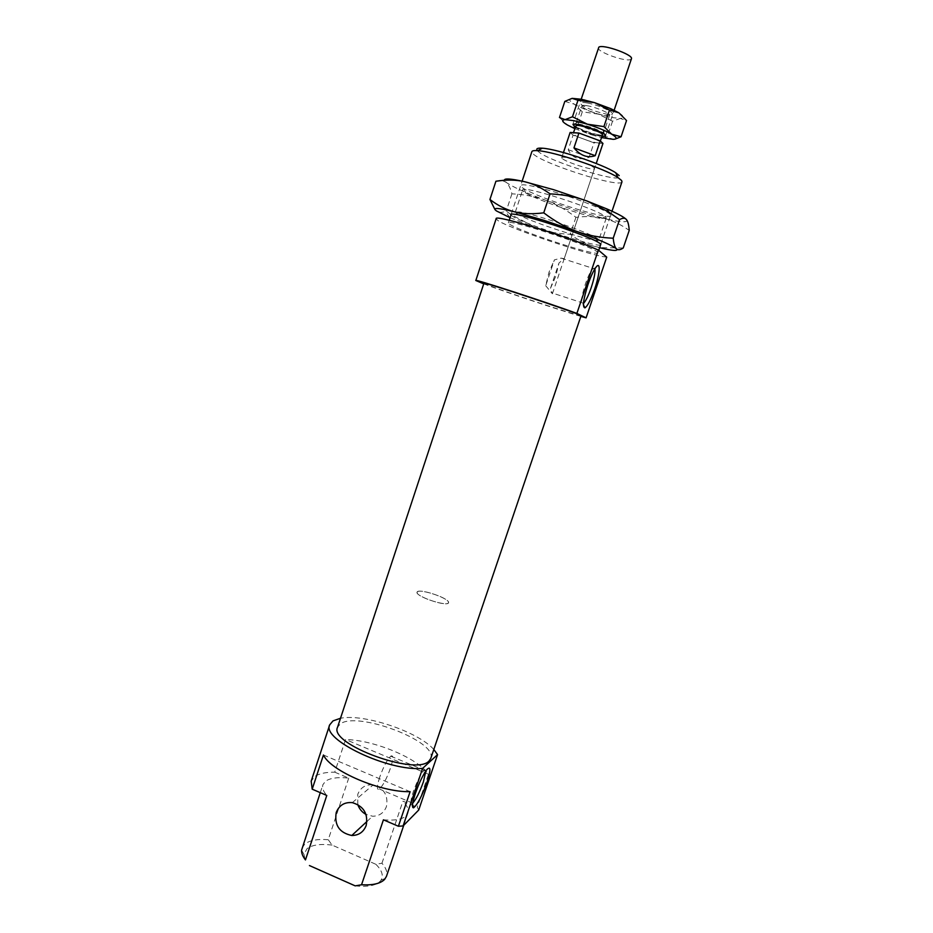 <?xml version="1.0" encoding="UTF-8"?>
<svg xmlns="http://www.w3.org/2000/svg" width="933" height="933" viewBox="0 0 933 933"><rect width="100%" height="100%" fill="white"/><g stroke="black" fill="none" stroke-linecap="round" stroke-linejoin="round"><path stroke-width="0.7" stroke-dasharray="4.67 3.5" d="M631.431 58.779L630.825 59.397C626.265 62.429 596.199 51.618 598.356 47.711M594.601 138.819C598.228 140.486 599.989 141.699 599.884 142.434L599.464 142.749C597.738 143.087 594.076 142.446 588.49 140.801L573.095 135.133L568.232 149.712C572.116 158.097 579.078 160.639 589.12 157.339L593.983 142.819L578.612 137.163C574.926 135.483 573.119 134.259 573.212 133.501L573.562 133.209C575.171 132.813 578.833 133.442 584.548 135.122M602.426 134.865L601.995 135.192C598.671 136.731 574.296 128.136 575.731 125.932M417.121 592.887C418.334 597.61 448.143 606.928 448.54 602.718L448.435 601.913C446.685 597.073 417.622 588.058 417.063 592.187L417.121 592.887M602.963 143.449L593.983 142.819M568.232 149.712L589.12 157.339M573.095 135.133L570.133 132.463M601.925 136.346C592.56 134.772 583.661 131.798 575.241 127.413M598.321 239.186L595.592 237.425C583.976 230.673 532.801 213.552 519.471 211.954L515.308 212.094L516.311 213.342C524.929 220.375 599.044 244.388 598.823 240.038L598.321 239.186M523.53 191.51L522.585 190.075C521.337 184.372 601.027 210.193 605.809 217.097L606.263 218.077L601.878 218.497C587.545 217.179 538.084 200.63 525.839 193.061L523.53 191.51M600.537 245.029C594.496 247.152 520.696 222.812 511.809 215.78L510.946 215.045M610.474 214.613C607.243 210.835 581.865 200.35 557.059 192.711C529.967 184.722 518.06 182.798 521.325 186.95L523.833 188.664C537.151 196.968 590.484 214.812 606.123 216.199C610.334 216.643 611.78 216.118 610.474 214.613M510.059 217.716L536.72 228.095L566.856 238.288L594.438 246.37C586.169 244.189 578.098 240.166 570.238 234.3C557.899 233.775 546.726 231.711 536.72 228.095L511.086 214.59M545.957 200.35C555.975 204.047 565.969 209.703 575.929 217.331C586.227 216.024 595.557 216.386 603.919 218.392L576.151 210.601L545.957 200.35C525.279 192.664 511.949 186.612 505.943 182.18C508.427 184.209 510.421 188.093 511.914 193.819C524.603 194.461 535.95 196.641 545.957 200.35M626.428 219.558C628.55 222.847 621.04 222.451 603.919 218.392C612.258 220.375 620.702 224.387 629.227 230.416M502.094 180.466L505.943 182.18L504.368 180.291M510.736 214.357L506.222 211.103L505.429 211.406C501.872 212.736 498.898 212.584 496.496 210.951L495.003 209.657M623.232 247.991L600.269 247.595L594.438 246.37L599.639 247.677M511.914 193.819L506.222 211.103M575.929 217.331L570.238 234.3M564.827 101.394L574.46 104.228L582.309 111.808L598.205 114.094L612.538 121.208L620.282 118.456L611.115 117.441L598.205 114.094C588.338 110.969 580.419 107.68 574.46 104.228C568.99 100.846 568.22 98.898 572.151 98.362M614.905 139.18L613.238 139.344L607.196 137.069L591.289 134.737L601.517 137.571M598.228 134.725C585.586 132.253 567.182 123.459 575.264 123.657L580.291 124.311C590.554 126.76 598.508 129.769 604.164 133.337C606.648 135.495 604.666 135.961 598.228 134.725M582.285 122.55L576.302 122.491C575.299 124.101 589.073 129.932 597.901 131.67C601.622 132.416 603.674 132.451 604.036 131.763L603.068 130.41C598.135 127.296 591.207 124.672 582.285 122.55M587.86 105.849C584.198 105.172 582.18 105.196 581.83 105.93L583.23 107.703C588.338 110.84 595.067 113.371 603.406 115.272L609.599 115.225C610.742 113.511 596.782 107.47 587.86 105.849M587.405 103.003C600.934 105.429 619.617 115.039 609.844 114.456L605.237 113.861C595.674 111.692 587.953 108.799 582.087 105.172C578.868 102.595 580.641 101.872 587.405 103.003M618.929 112.858C624.142 116.24 624.597 118.106 620.282 118.456L626.533 120.555M574.821 128.649L591.289 134.737L577.037 127.634L572.337 126.97L567.532 125.057L559.473 117.546M612.538 121.208L607.196 137.069M582.309 111.808L577.037 127.634M606.73 257.135C589.889 255.654 508.695 228.282 497.709 220.386L496.158 218.707M580.851 316.38C560.266 310.397 503.762 291.493 483.714 283.877M430.766 758.436C438.3 741.537 357.164 710.806 340.288 723.926L337.548 727.25M581.072 315.739C582.285 317.535 496.764 289.183 485.382 284.029L483.935 283.235M545.712 285.72L552.406 293.802L550.517 288.262L555.765 276.203L559.019 262.931L564.197 258.733L561.083 258.126L554.377 259.899L545.712 285.72L549.001 272.203L554.377 259.899M562.016 158.26L561.748 157.642C561.619 154.855 592.198 164.628 594.321 168.057L594.508 168.605C594.438 171.299 564.675 161.829 562.016 158.26M417.727 591.569L417.063 592.187C414.858 595.755 443.886 606.182 447.992 603.289L448.54 602.718C450.569 599.114 422.311 588.91 417.727 591.569M357.771 804.514L357.747 794.368C360.57 787.429 365.701 784.268 373.165 784.886C384.034 788.163 388.455 795.417 386.414 806.625C383.918 812.935 379.323 816.13 372.629 816.223L366.028 814.439M433.81 749.479C418.159 731.624 363.765 713.418 340.51 718.258M418.73 810.007L417.249 807.255L428.469 774.238C418.089 758.284 373.888 739.951 345.548 739.519L334.749 772.174C325.664 772.116 318.969 773.597 314.678 776.606L311.179 781.154M425.868 770.903L424.118 770.11L423.15 771.159C419.862 775.638 416.608 782.402 413.401 791.452C410.753 799.604 410.252 803.675 411.896 803.663L412.736 803.115M379.696 777.201C376.769 786.566 376.687 790.519 379.439 789.05C383.078 785.446 386.763 778.449 390.495 768.046C393.434 758.692 393.528 754.727 390.752 756.162C387.16 759.695 383.475 766.716 379.696 777.201M594.927 268.786L592.968 268.342L592.07 269.404C589.924 272.424 587.708 277.288 585.388 283.982C581.411 296.717 580.583 303.318 582.88 303.796L583.487 303.4M597.353 252.003L597.89 252.82C598.24 256.995 519.005 231.221 509.488 224.118L508.357 222.87C506.514 218.124 591.919 246.055 597.353 252.003M621.984 181.783C621.343 188.874 541.455 163.473 532.801 153.525L531.88 151.636M537.42 150.656L537.618 150.866C546.248 161.012 627.676 185.83 619.185 175.602M334.749 772.174L348.72 778.11C337.863 776.967 330.13 778.005 325.512 781.236L322.9 784.7C321.932 787.767 323.226 791.347 326.783 795.452M348.72 778.11L328.253 839.712L332.055 845.076L375.882 864.296L381.947 863.223C386.157 868.075 387.65 872.448 386.449 876.355M301.977 848.097L304.741 844.12C309.523 840.341 317.36 838.872 328.253 839.712M332.055 845.076C320.311 843.63 311.914 844.878 306.875 848.832L303.995 854.476L305.091 859.445M381.947 863.223L402.928 801.167L417.249 807.255M383.428 819.815C394.729 820.76 402.333 819.407 406.228 815.745L407.884 813.133C408.946 809.669 407.289 805.68 402.928 801.167M355.205 885.872C367.52 887.155 375.859 885.592 380.232 881.195L380.991 880.239C383.72 875.725 382.017 870.407 375.882 864.296M428.469 774.238L345.548 739.519M323.448 755.007L410.112 791.662M550.517 288.262L559.019 262.931M605.505 135.88L614.136 110.246M599.884 142.434L600.374 140.988M552.406 293.802L596.222 163.508M561.748 157.642L563.45 152.546M573.212 133.501L573.69 132.054M572.652 124.882L581.201 99.225M515.308 212.094L522.585 190.075M515.121 214.333L519.471 211.954M597.633 241.939L595.592 237.425M509.861 217.622L505.429 211.406M601.878 218.497L606.123 216.199M525.839 193.061L523.833 188.664M606.263 218.077L598.823 240.038M575.264 123.657L577.9 121.99M576.302 122.491L581.83 105.93M607.418 115.797L609.844 114.456M583.23 107.703L582.087 105.172M609.599 115.225L604.036 131.763M603.068 130.41L604.164 133.337M603.651 138.061L606.357 137.058M572.827 127.739L572.337 126.97M366.972 821.448L372.629 816.223M412.678 803.173L379.451 789.05M412.479 805.097L411.896 803.663M583.417 304.846L582.88 303.796M583.498 303.213L552.383 293.044M597.89 252.82L598.718 250.371M600.852 244.084L612.001 211.22M303.995 854.476L301.581 850.22M403.779 825.25L407.884 813.133M380.991 880.239L385.492 878.291M320.276 792.653L322.9 784.7M508.357 222.87L509.22 220.281M511.249 214.112L522.13 181.154M561.083 258.126L592.968 268.342M592.07 269.404L595.779 267.514M423.15 771.159L426.789 769.667M390.752 756.162L424.118 770.11M352.324 802.637L373.165 784.886M564.197 258.733L594.508 168.605"/><path stroke-width="1.4" d="M575.241 127.413L573.084 124.509C576.699 122.41 607.476 133.209 605.505 135.88L601.925 136.346M581.201 99.225L594.531 102.642L577.97 100.274L572.151 98.362L581.201 99.225L598.846 47.151C602.87 43.851 633.81 54.919 631.431 58.779L614.136 110.246M600.199 140.883L595.231 155.683C587.615 158.307 580.524 155.718 573.958 147.904L578.927 133.046L600.199 140.883L602.963 143.449L596.222 163.508M573.69 132.054L576.093 125.617C579.066 123.926 604.001 132.684 602.426 134.865L600.374 140.988M563.45 152.546L570.133 132.463L578.927 133.046M595.231 155.683L573.958 147.904M584.548 135.122L594.601 138.819M510.946 215.045C510.048 214.019 511.447 213.785 515.121 214.333C529.454 216.118 585.108 234.743 597.633 241.939L600.584 243.816L600.537 245.029M495.003 209.657L489.942 199.487C497.86 205.563 506.013 209.657 514.421 211.791C522.783 213.937 532.556 214.287 543.741 212.829C554.948 221.319 565.969 227.524 576.827 231.442L543.764 220.246L514.421 211.791C497.662 207.686 491.679 207.406 496.496 210.951L510.059 217.716M504.368 180.291C504.123 178.168 510.794 178.623 524.369 181.655L553.922 189.772L587.067 201.038L606.73 208.875C617.774 213.68 624.34 217.237 626.428 219.558C624.947 217.797 622.649 217.821 619.535 219.64L608.817 212.059L587.067 201.038C576.209 196.968 563.882 194.589 550.062 193.877C542.423 188.384 534.947 184.594 527.623 182.495L524.369 181.655C515.879 179.719 506.397 179.579 495.924 181.235L502.094 180.466M599.639 247.677L599.849 247.735C613.133 250.93 618.672 251.292 616.456 248.831C612.421 245.484 599.219 239.688 576.827 231.442C587.697 235.396 599.826 237.658 613.214 238.218C613.786 243.863 614.87 247.397 616.456 248.831C618.043 250.301 620.305 250.021 623.232 247.991L629.227 230.416C628.854 224.935 627.921 221.319 626.428 219.558M495.924 181.235L489.942 199.487M550.062 193.877L543.741 212.829M619.535 219.64L613.214 238.218M572.151 98.362L564.827 101.394L559.473 117.546L565.083 119.634L572.465 116.788L587.335 124.182L574.052 120.695L565.083 119.634C561.211 120.007 562.028 121.815 567.532 125.057L574.821 128.649M601.517 137.571L613.238 139.344C617.494 139.157 616.993 137.443 611.733 134.212C605.797 130.818 597.668 127.483 587.335 124.182L603.908 126.596L611.733 134.212L621.063 136.778L614.905 139.18M594.531 102.642L610.823 108.695L618.929 112.858L609.471 110.036L594.531 102.642M621.063 136.778L626.533 120.555L618.929 112.858M577.97 100.274L572.465 116.788M609.471 110.036L603.908 126.596M586.087 317.85L576.874 313.43L598.356 250.067L606.73 257.135L586.087 317.85L580.851 316.38M483.714 283.877L475.83 280.506C472.844 278.256 546.61 302.245 576.874 313.43M429.11 760.896L430.766 758.436L581.072 315.739L580.361 315.284C573.748 311.657 480.962 280.821 483.935 283.235L337.548 727.25C328.463 743.928 416.316 776.373 429.11 760.896M336.218 812.526C334.224 825.18 339.402 832.831 351.788 835.49C358.773 835.42 363.567 832.073 366.179 825.483C368.29 813.739 363.683 806.124 352.324 802.637C344.522 801.96 339.157 805.261 336.218 812.526M366.028 814.439C362.027 812.223 359.275 808.923 357.771 804.514M437.565 754.634L418.73 810.007L403.091 825.95L422.614 768.372L437.565 754.634L433.81 749.479M340.51 718.258L333.011 720.894L329.687 724.859C321.349 739.531 388.874 771.731 422.614 768.372M412.736 803.115C416.13 799.301 419.675 792.222 423.395 781.877L425.868 770.903M426.999 782.239C421.868 796.281 417.389 804.794 413.576 807.803C411.663 807.85 412.246 803.08 415.36 793.505C419.139 782.857 422.952 774.915 426.789 769.667C430.859 765.573 430.929 769.76 426.999 782.239M594.683 288.962C590.869 299.738 587.627 306.036 584.956 307.855C582.274 307.354 583.277 299.621 587.953 284.647C590.671 276.774 593.283 271.06 595.779 267.514C600.84 260.307 600.036 273.591 594.683 288.962M583.487 303.4L583.638 303.26C585.924 300.788 588.443 295.598 591.207 287.679C594.146 278.699 595.382 272.401 594.927 268.786M522.13 181.154L531.88 151.636C532.195 150.726 534.166 150.4 537.77 150.679C553.596 151.473 604.736 168.581 617.856 177.48L621.588 180.501L621.984 181.783L612.001 211.22M619.185 175.602L615.733 172.78C603.651 164.511 556.908 148.872 542.283 148.207C537.361 147.869 535.74 148.685 537.42 150.656M305.091 859.445L305.464 859.923C302.735 856.412 301.429 853.182 301.581 850.22L320.276 792.653M403.779 825.25L386.449 876.355L384.676 879.329C380.594 883.563 372.885 885.382 361.538 884.776L355.205 885.872L309.441 865.556M305.464 859.923L326.783 795.452L312.193 789.178L323.448 755.007C330.597 771.031 380.886 792.525 410.112 791.662L398.403 826.253L383.428 819.815L361.538 884.776M398.403 826.253L403.091 825.95M329.687 724.859L311.179 781.154L312.193 789.178M475.83 280.506L496.158 218.707C493.965 213.984 568.617 236.76 598.356 250.067M606.73 208.875L608.817 212.059M584.769 99.983L583.498 100.531M610.823 108.695L611.721 110.281M351.788 835.49L366.972 821.448M413.576 807.803L412.479 805.097M584.956 307.855L583.417 304.846M598.718 250.371L600.852 244.084M542.283 148.207L537.77 150.679M615.733 172.78L617.856 177.48M509.22 220.281L511.249 214.112"/></g></svg>
